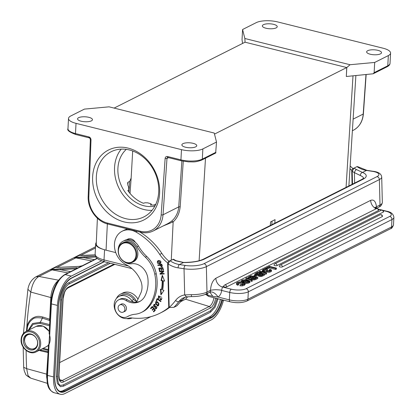 <?xml version="1.0" encoding="UTF-8"?>
<svg xmlns="http://www.w3.org/2000/svg" width="415" height="415" viewBox="0 0 415 415"><rect width="100%" height="100%" fill="white"/><g stroke="black" fill="none" stroke-linecap="round" stroke-linejoin="round"><path stroke-width="0.62" d="M102.894 249.244A18.436 6.121 -176.9 0 1 95.683 243.921A18.436 6.121 -176.9 0 1 96.311 242.469M155.423 205.036L150.36 205.01L151.288 204.247L150.853 203.708L147.61 202.836L145.017 202.774L143.403 203.277C137.209 200.772 132.012 196.518 127.804 190.511L128.795 190.013L128.629 186.968L127.939 185.381L127.613 182.916L128.012 182.242L129.708 181.386L131.145 178.071L132.686 150.982M242.583 29.512L256.231 22.643A15.588 5.177 -176.9 0 1 277.604 21.912L383.061 48.202A15.588 5.177 -176.9 0 1 390.577 53.099A15.588 5.177 -176.9 0 1 388.336 55.579L374.688 62.447L350.021 64.724L244.85 38.502L242.583 29.512L242.028 39.721L242.578 43.445M265.937 28.22A7.454 2.474 3.1 0 0 273.386 28.63A7.454 2.474 3.1 0 0 277.23 26.69A7.454 2.474 3.1 0 0 273.635 24.345A7.454 2.474 3.1 0 0 266.186 23.94A7.454 2.474 3.1 0 0 262.342 25.88A7.454 2.474 3.1 0 0 265.937 28.22M370.232 54.225A7.454 2.474 3.1 0 0 377.681 54.63A7.454 2.474 3.1 0 0 381.525 52.689A7.454 2.474 3.1 0 0 377.93 50.35A7.454 2.474 3.1 0 0 370.481 49.94A7.454 2.474 3.1 0 0 366.637 51.88A7.454 2.474 3.1 0 0 370.232 54.225M350.021 64.724L346.8 67.562L245.058 42.195L244.85 38.502M245.058 42.195L114.115 108.092M274.818 223.229L275.041 219.654L270.559 221.911L270.336 225.48M272.017 221.174L271.825 224.733M97.395 218.254L96.249 243.818A20.335 6.754 3.1 0 0 106.058 250.183L115.764 252.6M214.503 134.092L346.743 67.546L346.318 76.5L373.178 73.787L374.138 72.656L387.786 65.788L388.336 55.579M181.884 160.958L178.73 206.893L180.183 206.769L183.269 161.243M180.183 206.769C179.467 213.284 177.127 218.316 173.154 221.864L163.095 225.993M216.511 142.044L202.862 148.912A15.588 5.177 -176.9 0 1 181.485 149.644L76.033 123.354A15.588 5.177 -176.9 0 1 68.517 118.457A15.588 5.177 -176.9 0 1 70.752 115.977L84.401 109.109L109.067 106.831L214.239 133.054L216.511 142.044L215.691 152.762M181.563 160.781A1.354 0.643 -76 0 1 181.303 160.818A1.354 0.643 -76 0 1 180.935 159.858A15.588 5.177 3.1 0 0 202.307 159.127A1.354 1.105 63.3 0 1 201.757 160.05L215.8 152.985M128.131 148.114A39.176 31.971 63.3 0 1 154.136 210.69A39.176 31.971 63.3 0 1 96.13 196.233A39.176 31.971 63.3 0 1 128.131 148.114M81.158 121.206A7.454 2.474 3.1 0 0 88.613 121.611A7.454 2.474 3.1 0 0 92.457 119.67A7.454 2.474 3.1 0 0 88.857 117.331A7.454 2.474 3.1 0 0 81.407 116.926A7.454 2.474 3.1 0 0 77.564 118.866A7.454 2.474 3.1 0 0 81.158 121.206M185.458 147.206A7.454 2.474 3.1 0 0 192.908 147.616A7.454 2.474 3.1 0 0 196.751 145.675A7.454 2.474 3.1 0 0 193.157 143.336A7.454 2.474 3.1 0 0 185.707 142.926A7.454 2.474 3.1 0 0 181.863 144.866A7.454 2.474 3.1 0 0 185.458 147.206M201.757 160.05C194.692 162.602 193.349 161.741 188.654 161.881L181.303 160.818L167.961 157.493A1.354 0.643 104 0 1 167.587 156.528A2.713 2.21 -116.7 0 0 165.134 158.457L161.17 214.835A1.354 0.462 4 0 0 163.028 214.794L178.73 206.893C178.523 209.637 177.765 212.33 176.463 214.975C174.336 218.736 173.963 218.861 171.66 221.138L168.324 223.363M346.8 67.562L346.318 76.5M374.688 62.447L374.138 72.656M129.392 149.965A36.463 29.756 -116.7 0 0 111.137 151.734A36.463 29.756 -116.7 0 0 100.949 197.685A36.463 29.756 -116.7 0 0 143.922 216.879A36.463 29.756 -116.7 0 0 157.814 181.371A36.463 29.756 -116.7 0 0 129.392 149.965M152.03 210.332A36.463 29.756 63.3 0 1 114.556 167.38A36.463 29.756 63.3 0 1 121.227 149.125M126.31 149.364A32.536 26.55 -116.7 0 0 126.207 149.462A32.536 26.55 -116.7 0 0 117.917 168.215A32.536 26.55 -116.7 0 0 154.868 206.11M26.14 350.447A334.63 264.407 -113.9 0 0 26.643 368.665L28.059 375.632L30.715 378.122M28.163 330.397L32.515 323.508L40.312 322.273L42.937 317.044C38.87 316.106 36.883 315.836 32.754 318.04C29.745 319.975 27.769 322.948 26.83 326.953L26.467 331.253M39.129 350.374L41.189 350.991L40.919 350.115M40.068 349.902L40.914 350.115L40.494 349.684M49.821 320.577L42.563 318.149C37.023 317.335 33.688 317.729 32.546 319.337C29.839 321.298 28.121 324.001 27.39 327.451L27.017 330.973M58.525 280.192L38.948 276.452C34.907 278.823 32.188 284.026 30.793 292.061A334.63 264.407 -113.9 0 0 26.835 326.958L27.39 327.451M101.55 260.859L71.271 276.094A24.402 11.542 104 0 0 57.426 305.419L53.556 376.913A24.402 11.542 104 0 0 60.253 394.25A24.402 11.542 104 0 0 64.906 393.555L211.188 319.944A24.402 11.542 104 0 0 223.524 300.18M48.088 352.548L46.667 374.154L26.643 368.665L23.671 367.291M40.914 350.115L48.135 351.713M49.603 324.592L40.317 322.273L40.001 323.394L33.159 324.312L29.024 329.961M48.685 344.958L49.235 343.926A13.015 10.619 63.3 0 0 49.696 335.398L49.12 333.51L50.749 303.49A1.354 0.451 3.1 0 0 51.403 303.915L49.696 335.398L49.328 333.089M59.776 391.283A21.689 10.261 104 0 0 63.194 390.541L209.471 316.925A21.689 10.261 104 0 0 220.432 299.376M60.476 386.676L57.28 383.33L56.461 376.54L60.611 299.936C60.689 293.348 65.02 284.166 68.688 282.833L108.523 262.783M60.787 385.359L63.153 384.97L210.135 311.006L214.244 306.592L217.04 298.821M59.656 362.57L150.899 316.655M180.883 301.565L185.578 299.205L187.632 296.746M56.373 267.452L79.213 266.383L82.564 265.688A1.354 1.105 -116.7 0 0 82.201 265.782L76.282 268.764M57.426 305.419L51.403 303.915A24.402 11.542 -76 0 1 65.243 274.595A1.354 1.105 -116.7 0 0 64.564 274.657L77.304 268.251A1.354 1.105 63.3 0 1 77.667 268.152L76.557 267.722L76.287 268.718L60.377 269.683L52.295 269.646A1.354 0.664 100.8 0 1 52.036 269.869L68.024 272.92M42.937 317.044L49.893 319.296M70.581 271.633L60.377 269.683A0.814 0.446 -93.5 0 1 60.647 268.687L52.295 269.506M95.932 256.994L84.178 257.705L76.09 257.674A1.354 0.664 100.8 0 1 75.836 257.891L91.819 260.947M94.381 259.655L84.178 257.705A0.814 0.446 -93.5 0 1 84.447 256.714L76.09 257.533M80.168 255.479L87.109 255.375A0.814 0.446 -93.5 0 1 87.207 255.344A0.814 0.446 -93.5 0 1 87.306 255.36M76.64 268.645L77.112 267.717M95.549 246.375L95.16 247.008M124.63 307.531A4 3.263 -116.7 0 0 119.707 304.942A4 3.263 -116.7 0 0 118.379 309.497A4 3.263 -116.7 0 0 123.302 312.085A4 3.263 -116.7 0 0 124.63 307.531M349.964 168.812A29.823 24.335 -116.7 0 0 351.759 170.264M353.092 168.615A29.823 24.335 63.3 0 1 350.146 165.953M164.164 273.765L160.527 273.957L160.439 273.464L163.303 271.405L160.091 271.576L160.04 271.306M159.671 271.789L162.882 271.618L160.019 273.677L160.107 274.165L164.195 273.952L164.112 273.495L160.901 273.661L163.764 271.602L163.676 271.114L159.588 271.327L159.671 271.789L160.091 271.576M160.107 274.165L160.527 273.957M160.019 273.677L160.439 273.464M162.882 271.618L163.303 271.405M155.023 304.268L153.809 304.522L154.712 307.37L155.76 306.732L156.154 308.252L155.298 308.018L155.065 308.407L156.413 308.75L155.418 306.203L154.484 306.778L155.604 306.12M154.837 306.597L154.473 306.789L153.509 305.814M155.319 304.947L154.437 304.921M155.091 307.167L153.69 306.483M153.498 306.057L154.022 304.444M156.356 308.096L157.093 307.173M156.751 306.54L155.947 306.659M156.616 308.615L155.501 308.169M153.519 305.819L154.017 305.134L155.106 305.305L155.329 304.926L154.608 304.475M155.132 307.157L154.868 307.292M155.485 308.195L155.065 308.407M155.438 306.234L155.018 306.441M158.597 303.925L158.151 305.284L155.542 303.552L155.967 302.146L157.633 302.634L158.608 303.92L159.028 303.713M158.343 305.15L159.059 303.884M158.473 302.815L158.048 302.431M157.633 302.634L158.053 302.421L156.196 302.073M158.603 305.658L157.669 305.596L155.999 304.325M155.485 303.339L155.941 301.57M156.891 301.638L155.724 301.658L157.249 305.808L158.406 305.782L157.887 302.224L156.891 301.638M159.759 261.092L158.115 261.289L159.759 261.092L159.723 263.38L158.136 263.572C156.953 262.768 157.057 261.958 158.442 261.154M159.723 263.38L160.932 261.813M160.626 261.206L160.174 260.89M158.4 261.17L158.821 260.957M157.327 262.591L158.136 260.724M160.143 263.722L157.7 263.307M158.644 260.48L157.358 261.217L159.941 263.836L160.512 263.437C161.435 261.429 160.672 260.511 158.224 260.693L157.923 260.817M152.554 309.626L153.835 308.221L152.134 309.839L152.554 309.626L152.813 309.927M154.064 311.561L153.804 311.26L155.174 309.756M151.226 308.418L150.967 308.122L152.388 306.555M152.134 309.839L152.502 310.264L153.789 308.853L154.754 309.964L153.384 311.468L153.752 311.898L155.433 310.057L152.279 306.431L150.546 308.329L150.915 308.76L152.762 306.986M152.341 307.193L153.415 308.428M150.546 308.329L150.967 308.122M153.384 311.468L153.804 311.26M154.754 309.964L155.169 309.756M153.789 308.853L154.204 308.641M161.554 299.697L160.688 299.391M158.919 298.551L158.603 298.178M158.328 297.674L158.696 295.848M161.295 299.179L161.954 298.115M161.513 297.202L159.158 296.227L158.738 296.44L161.108 299.324L160.294 299.308L160.242 299.832L160.662 299.62M160.242 299.832L161.357 299.822L158.473 295.931L158.634 298.893L158.94 298.525L158.333 297.705L158.753 297.493M158.338 297.705L158.738 296.44M162.581 280.514L162.161 280.722A45.681 37.277 63.3 0 1 161.544 289.535L161.964 289.322A45.681 37.277 -116.7 0 0 162.581 280.514L161.461 280.338L162.54 275.861M164.516 280.81L163.323 280.903A47.04 38.382 -116.7 0 1 162.685 289.976L163.972 290.474L160.937 294.852L160.439 289.11L161.544 289.535M161.326 294.287L160.89 289.286M161.461 280.338L161.041 280.55L162.312 275.285L164.631 281.105L163.323 280.903M162.161 280.722L161.041 280.55M161.186 268.183L159.401 268.593L161.186 268.183L161.684 270.165L161.269 270.378L161.736 270.31L161.238 268.329L161.658 268.116L162.882 267.94L163.432 270.051M159.92 270.647L159.267 268.126M161.238 268.329L162.462 268.152L162.996 270.264L163.474 270.196L162.82 267.608L158.81 268.189L159.485 270.86L159.905 270.647M159.485 270.86L159.957 270.793L159.401 268.593M162.996 270.264L163.417 270.051M162.462 268.152L162.882 267.94M160.766 268.396L161.269 270.378M160.947 301.269L157.876 299.023L157.456 299.231L160.761 301.653L160.968 301.228L157.223 298.478L156.242 300.507L157.456 298.65M156.242 300.507L156.683 300.834L157.456 299.231M161.492 266.544L162.239 265.839L161.492 266.544L160.024 265.04L161.43 264.703L161.84 266.046M162.26 265.839L161.85 264.49L160.024 265.04M161.425 264.703L161.845 264.495M161.964 266.861L159.988 264.936L158.395 265.315L158.281 264.952M157.975 265.527L159.568 265.149L161.772 266.98L162.296 266.005L161.736 264.127L157.825 265.055L157.975 265.527L158.395 265.315M159.568 265.149L159.988 264.936M128.074 239.579A6.78 5.53 63.3 0 1 128.754 238.833M135.389 242.36A6.78 5.53 -116.7 0 0 127.633 239.222A6.78 5.53 -116.7 0 0 126.881 239.699M127.784 228.997A18.976 15.485 -116.7 0 0 124.256 230.164L122.155 231.222A18.976 15.485 63.3 0 1 135.85 231.975A62.359 50.884 63.3 0 1 159.744 254.421A29.823 24.335 -116.7 0 0 167.686 262.897M135.083 302.203A4.067 3.32 -116.7 0 0 136.063 301.923A4.067 3.32 -116.7 0 0 137.386 300.517L140.804 293.057A14.909 12.17 -116.7 0 0 142.018 286.838A14.909 12.17 -116.7 0 0 140.503 280.234A27.738 22.633 -116.7 0 0 126.17 264.718A18.976 15.485 63.3 0 1 114.582 247.672A18.976 15.485 63.3 0 1 122.155 231.222M169.019 261.248A29.823 24.335 63.3 0 1 161.84 253.368A62.359 50.884 -116.7 0 0 139.819 231.995M168.983 307.271A70.488 57.524 63.3 0 1 159.925 313.221L162.026 312.163A70.488 57.524 -116.7 0 0 169.403 307.551M136.992 301.16A4.067 3.32 63.3 0 1 133.827 299.464A11.931 9.737 -116.7 0 0 126.191 294.598A11.931 9.737 -116.7 0 0 121.113 295.356L119.012 296.414A11.931 9.737 63.3 0 1 131.726 300.522A4.067 3.32 -116.7 0 0 134.154 302.151M159.925 313.221A70.488 57.524 63.3 0 1 131.742 317.947A13.555 11.06 -116.7 0 0 128.328 318.274A11.931 9.737 63.3 0 1 114.161 305.518A11.931 9.737 63.3 0 1 119.012 296.414M123.556 261.3A12.201 9.955 -116.7 0 0 131.602 263.753A14.909 12.17 63.3 0 1 147.937 278.859A32.967 26.902 63.3 0 1 144.939 296.066A17.622 14.38 63.3 0 1 139.456 301.638A17.622 14.38 63.3 0 1 125.932 300.465A9.488 7.745 -116.7 0 0 118.654 299.832A9.488 7.745 -116.7 0 0 116.003 311.79A9.488 7.745 -116.7 0 0 127.182 316.785A9.488 7.745 -116.7 0 0 127.493 316.619L128.894 315.914A27.11 22.125 63.3 0 1 129.081 315.81M127.493 316.619A27.11 22.125 -116.7 0 1 128.375 316.147A27.11 22.125 -116.7 0 1 134.932 314.269A27.11 22.125 -116.7 0 0 141.494 312.396A27.11 22.125 -116.7 0 0 146.604 308.573A41.915 34.201 63.3 0 0 154.8 274.268A27.11 22.125 -116.7 0 0 145.354 257.175A40.665 33.184 63.3 0 1 137.038 246.707A12.201 9.955 -116.7 0 0 123.141 241.167A12.201 9.955 -116.7 0 0 118.187 250.629M123.141 241.167L124.542 240.461A12.201 9.955 63.3 0 1 138.439 246.002A40.665 33.184 63.3 0 0 146.749 256.47L145.354 257.175M141.494 312.396L142.895 311.691A27.11 22.125 -116.7 0 0 148.005 307.873A41.915 34.201 -116.7 0 0 156.201 273.563A27.11 22.125 -116.7 0 0 146.749 256.47M128.894 315.914A9.488 7.745 63.3 0 1 128.583 316.08L127.182 316.785M118.654 299.832L120.054 299.127A9.488 7.745 63.3 0 1 127.332 299.76A17.622 14.38 -116.7 0 0 140.146 301.264M120.635 304.475A4.067 3.32 63.3 0 1 121.144 304.143A4.067 3.32 63.3 0 1 124.64 304.677A4.067 3.32 63.3 0 1 126.456 308.329A4.067 3.32 63.3 0 1 124.801 311.406A4.067 3.32 63.3 0 1 124.23 311.618M136.317 301.108A13.285 10.842 -116.7 0 0 120.641 294.074L122.741 293.021A13.285 10.842 63.3 0 1 137.977 299.231M120.641 294.074A13.285 10.842 -116.7 0 0 116.392 298.515M126.487 318.575A13.285 10.842 -116.7 0 0 132.183 317.999M352.065 184.353L351.728 170.793L352.392 169.014L353.979 168.117M352.392 169.014L356.962 166.617L357.595 166.638M168.729 306.955L169.201 307.52L168.729 306.955L167.655 263.426L168.117 263.956L169.948 260.729L173.517 259.266M169.201 307.52L173.901 307.318A74.015 60.398 -116.7 0 0 178.86 301.622A2.713 1.453 37 0 1 175.592 300.455A71.302 58.188 -116.7 0 1 169.19 307.484L168.111 263.956M357.694 166.664L366.964 170.358L372.857 171.255C378.387 171.872 381.338 173.807 381.712 177.055A16.268 4.71 178.6 0 1 379.377 179.576L206.359 266.643A16.268 4.71 178.6 0 1 184.032 268.754L178.139 267.857A2.713 1.354 -81.4 0 1 179.472 264.557L183.451 262.555A2.713 0.301 90.5 0 1 183.539 262.441L175.903 260.651A2.713 1.032 117.7 0 0 175.327 260.708L183.451 262.555A21.689 6.282 -1.4 0 0 204.382 259.079L363.12 179.197A21.689 6.282 -1.4 0 0 362.513 172.443L356.464 169.553A25.756 21.02 63.3 0 1 354.021 168.096L352.195 171.322L351.733 170.793M363.571 178.279A18.976 5.499 -1.4 0 0 360.334 175.529L354.379 172.604A2.713 1.032 -62.3 0 1 356.464 169.553M173.901 307.318L176.842 305.839A74.015 60.398 -116.7 0 0 177.345 305.331L182.123 299.983L185.194 297.182M175.592 300.455A20.875 17.036 63.3 0 1 184.68 294.915L186.511 296.881L183.217 297.954A18.167 14.821 63.3 0 0 178.86 301.622L182.335 299.843L185.235 297.171M176.842 305.839L182.346 299.827M167.655 263.426L168.319 261.647L169.906 260.75M168.319 261.647L169.948 260.729A25.756 21.02 63.3 0 0 179.472 264.557L185.37 265.455A13.555 3.927 178.6 0 0 203.973 263.696L376.991 176.629A13.555 3.927 178.6 0 0 372.385 171.343L366.492 170.446A2.713 1.354 98.6 0 1 366.964 170.358M352.506 184.13L352.19 171.322A28.469 23.23 63.3 0 0 354.379 172.604L354.638 183.056M205.809 294.173L206.732 294.79L206.38 293.887M206.732 294.79L206.525 293.81M185.37 265.455A2.713 1.354 -81.4 0 0 184.032 268.754L184.68 294.915L191.216 294.671L191.59 296.481M209.886 292.212L209.591 292.253A2.713 2.21 -116.7 0 0 210.488 290.303L210.524 290.246C211.427 290.51 208.698 290.173 215.67 289.706C222.891 290.033 220.853 290.308 221.615 290.474L222.409 286.978L223.669 286.345M212.713 296.31L218.062 297.041A8.134 4.674 55.8 0 0 209.591 292.253M205.57 294.287L208.683 296.445A2.713 1.281 104 0 1 207.957 295.226L212.765 296.326L209.959 292.269M223.716 286.319A1.629 0.54 3.1 0 0 223.659 286.449A1.629 0.54 3.1 0 0 224.831 287.035A1.629 0.54 3.1 0 0 226.673 286.884L378.413 210.524A1.629 0.54 3.1 0 0 378.646 210.265A1.629 1.629 0 0 0 376.291 208.724A1.629 1.328 -116.7 0 1 377.105 208.646A1.629 1.328 63.3 0 1 378.413 210.524M383.33 212.06A1.629 0.54 3.1 0 0 383.564 211.806A1.629 1.629 0 0 0 381.209 210.26A1.629 1.328 -116.7 0 1 382.023 210.182A1.629 1.328 63.3 0 1 383.33 212.06L277.023 265.559A1.629 0.54 3.1 0 1 275.181 265.709A1.629 0.54 3.1 0 1 274.009 265.123A1.629 1.629 0 0 1 274.901 263.758L381.209 210.26M382.22 216.635A1.629 0.54 3.1 0 0 382.454 216.376A1.629 1.629 0 0 0 380.099 214.835A1.629 1.328 -116.7 0 1 380.908 214.752A1.629 1.328 63.3 0 1 382.22 216.635L282.356 266.887A1.629 0.54 3.1 0 1 280.514 267.037A1.629 0.54 3.1 0 1 279.342 266.451A1.629 1.629 0 0 1 280.234 265.086L380.099 214.835M237.65 283.258L238.122 282.693L239.995 282.304L242.407 282.594L243.984 283.305L243.553 284.078L240.005 284.773L239.953 285.795L242.282 285.894L244.373 285.323L244.43 284.301L245.12 283.206L243.04 282.216L239.844 281.878L237.214 282.485L236.529 283.072L236.716 283.652L237.847 284.233L238.558 283.87L237.639 283.206M240.005 284.773L242.339 284.872L244.435 284.306M244.368 285.323L245.099 283.819M245.218 283.502L245.12 283.206M237.847 284.233L237.79 285.255L236.659 284.674L236.529 283.072M237.79 285.255L238.506 284.892L238.558 283.87M238.07 283.715L238.122 282.698M238.07 283.72L239.937 283.326L239.995 282.304M239.937 283.32L242.344 283.616L242.401 282.594M242.344 283.616L243.937 284.327M243.984 283.305L244.067 283.616M241.151 281.941L241.208 280.919L242.287 281.562L243.517 281.707L247.89 280.696L248.979 281.121L248.507 281.588L245.192 282.205L246.821 282.392L249.379 281.816L250.115 281.007L247.822 280.239L242.905 281.178L242.365 280.794L242.925 280.275L246.603 279.632L242.023 280.063L241.219 280.919M242.261 282.044L242.287 281.562M243.46 282.729L243.517 281.707M244.098 282.682L244.15 281.661M244.336 282.641L245.177 282.433M246.671 281.946L247.573 281.728L247.631 280.706M247.579 281.733L247.89 280.696M247.838 281.718L248.393 281.79L248.445 280.768M246.821 282.397L246.764 283.419L245.141 283.227L245.192 282.205M246.764 283.414L249.322 282.838L249.379 281.816M249.316 282.838L250.074 282.029L250.126 281.007M250.126 281.147L250.074 282.029M244.238 279.881L244.186 280.903L242.879 281.297L242.931 280.275M245.83 281.017L245.888 279.995M244.186 280.903L245.078 280.898M246.562 280.431L246.603 279.632M248.445 280.27L245.851 279.129L245.908 278.107L251.573 280.602L252.185 280.291L246.515 277.801L245.908 278.107M252.185 280.291L252.128 281.313L251.516 281.624L251.573 280.602M254.94 278.237L252.984 278.449L252.502 277.998L254.198 277.09L256.221 277.594L254.94 278.237M252.854 278.761L252.911 277.739M253.337 278.517L254.141 278.112L254.198 277.09M254.141 278.112L254.841 278.283M251.926 277.568L250.556 277.905L249.14 277.453L251.039 276.302L253.311 276.867L251.926 277.568L250.987 277.324L251.039 276.302M249.856 277.9L249.913 276.878M249.929 277.858L250.987 277.324M252.336 279.86L254.582 279.912L255.811 279.456L255.863 278.434L257.819 277.453L250.868 275.721L248.699 276.815L247.952 277.609L248.984 278.164L251.583 278.325M247.874 278.631L247.926 277.609M248.927 279.186L248.984 278.164M250.022 279.342L251.521 279.176M251.635 278.138L252.393 278.839L252.33 279.86L251.521 279.321L251.568 278.299M252.393 278.839L254.634 278.89L255.873 278.434M254.582 279.912L254.634 278.89M255.816 279.456L257.767 278.475L257.819 277.453M253.705 276.426L253.736 275.845L254.66 276.074L256.32 275.244L255.391 275.01L253.736 275.845M254.628 276.66L254.66 276.074M255.194 276.8L256.263 276.265L256.32 275.244M261.787 274.792L259.832 275.005L259.344 274.554L261.045 273.646L263.063 274.149L261.787 274.792M259.702 275.316L259.754 274.294M260.184 275.072L260.988 274.668L261.045 273.646M260.988 274.668L261.689 274.839M258.773 274.123L257.404 274.46L255.982 274.009L257.886 272.857L260.158 273.423L258.773 274.123M256.703 274.455L256.761 273.433M256.776 274.408L257.829 273.879L257.886 272.857M257.829 273.879L258.784 274.118M259.183 276.416L261.424 276.468L262.654 276.011L262.711 274.989L264.666 274.009L257.715 272.276L255.547 273.366L254.8 274.165L255.827 274.72L258.426 274.88M254.722 275.072L254.774 274.165M255.806 275.114L255.827 274.72M256.283 275.845L258.369 275.731M258.483 274.694L259.235 275.394L259.178 276.416L258.363 275.876L258.415 274.855M259.235 275.394L261.481 275.446L262.716 274.989M261.424 276.468L261.481 275.446M262.664 276.011L264.609 275.031L264.666 274.009M263.567 272.141L263.774 271.042L265.252 272.562L262.244 271.815L263.774 271.042M263.65 270.533L261.486 271.623L259.832 271.213L259.235 271.514L260.89 271.924L260.163 272.292L260.916 272.479L261.647 272.115L265.948 273.184L266.549 272.883L264.505 270.751L263.65 270.533M260.138 272.774L259.178 272.536L259.235 271.514M260.127 272.878L260.163 272.292M260.885 273.065L260.916 272.479M261.445 273.205L261.647 272.115M261.59 273.132L265.896 274.206L265.948 273.184M265.896 274.206L266.492 273.905L266.549 272.883M264.163 270.663L265.89 269.797L266.331 270.139L266.243 271.649L267.239 272.121L269.159 272.271L270.855 271.82L270.912 270.798L271.493 270.041L270.066 269.356L269.397 269.693L269.345 270.715L269.418 269.698L270.362 270.134L270.056 270.596L267.94 270.762L267.333 270.461L267.457 269.345M270.362 270.134L270.056 270.596M267.333 270.461L267.255 268.832L265.813 268.199L262.462 269.885L263.312 270.098L265.948 268.775L266.389 269.117L266.306 270.627L267.291 271.099L269.216 271.249L270.917 270.798M267.395 270.523L267.462 269.418M262.742 270.99L262.404 270.907L262.462 269.885M263.276 270.725L263.312 270.098M265.89 269.797L265.948 268.775M266.363 269.589L266.389 269.117M266.243 271.649L266.274 269.838M267.239 272.121L267.291 271.099M269.159 272.271L269.216 271.249M270.855 271.82L271.446 271.062M269.46 266.368L266.233 267.991L267.12 268.209L269.631 266.949L275.695 268.458L276.411 268.1L269.46 266.368M266.212 268.318L266.233 267.991M267.094 268.702L267.12 268.209M267.41 269.06L269.574 267.971L269.631 266.949M269.574 267.971L275.643 269.48L275.695 268.458M275.643 269.48L276.359 269.122L276.411 268.1M210.524 290.246C210.903 284.441 212.682 280.447 215.857 278.257L370.678 200.352C373.816 199.257 375.741 201.384 376.467 206.737L380.005 205A2.713 2.21 63.3 0 1 378.905 207.064C380.674 206.535 381.821 205.005 382.339 202.479A16.268 4.71 -1.4 0 1 380.005 205L379.377 179.576A2.713 2.21 -116.7 0 0 376.991 176.629M206.893 294.878L207.951 295.236L207.344 293.4M376.467 206.737L375.539 207.775M136.001 254.981A10.302 8.409 -116.7 0 0 123.245 243.283A10.302 8.409 -116.7 0 0 122.332 260.091A10.302 8.409 -116.7 0 0 136.001 254.981M136.743 254.955A10.847 8.85 63.3 0 1 132.349 262.332A10.847 8.85 63.3 0 1 122.705 260.641A10.847 8.85 63.3 0 1 118.202 250.333A10.847 8.85 63.3 0 1 122.596 242.957A10.847 8.85 63.3 0 1 132.24 244.648A10.847 8.85 63.3 0 1 136.743 254.955M132.349 262.332L133.464 261.766A10.847 8.85 -116.7 0 0 136.494 248.103A10.847 8.85 -116.7 0 0 123.717 242.396L122.596 242.957M23.354 340.16A8.404 6.858 -116.7 0 0 26.845 348.149A8.404 6.858 -116.7 0 0 34.315 349.456A8.404 6.858 -116.7 0 0 37.724 343.739A8.404 6.858 63.3 0 0 34.232 335.751A8.404 6.858 63.3 0 0 26.757 334.443A8.404 6.858 63.3 0 0 23.354 340.16M95.683 243.921L95.128 254.136A18.436 6.121 3.1 0 0 104.02 259.92L128.453 266.01M104.57 249.778L104.02 259.92A2.713 1.281 104 0 0 104.767 261.844L131.975 268.63M28.77 333.862A8.134 6.635 -116.7 0 0 27.722 334.262C25.683 335.367 24.558 337.239 24.345 339.88C25.367 347.127 28.931 350.099 35.031 348.792A8.134 6.635 -116.7 0 0 35.98 348.185M24.61 340.051A7.589 6.194 -116.7 0 0 30.71 348.818A7.589 6.194 -116.7 0 0 37.589 343.288A7.589 6.194 -116.7 0 0 31.483 334.516A7.589 6.194 -116.7 0 0 24.61 340.051M28.428 333.909L27.722 334.262A8.134 6.635 -116.7 0 0 24.423 339.792M205.503 158.167L199.122 260.724M346.069 187.373L353.004 75.883M168.542 157.638L166.991 158.421A1.354 0.462 -176 0 1 165.134 158.457M167.961 157.493L167.541 157.518A1.354 1.105 -116.7 0 0 166.991 158.421L163.028 214.794A24.402 19.91 63.3 0 1 153.161 230.989L168.355 223.343M171.265 260.065L173.154 221.864L171.66 221.138M107.355 223.898L106.058 250.183M202.862 148.912L202.307 159.127L215.956 152.258M167.587 156.528L180.935 159.858L181.485 149.644M161.17 214.835A23.043 18.805 63.3 0 1 140.317 231.248L107.381 223.042A23.043 18.805 63.3 0 1 88.836 196.803L91.004 139.98A2.713 2.21 -116.7 0 0 88.826 136.893L75.478 133.568A1.354 0.643 104 0 0 75.852 134.527C69.523 132.193 66.893 130.243 67.961 128.671A15.588 5.177 3.1 0 0 75.478 133.568L76.033 123.354M75.852 134.527L89.199 137.858A1.354 0.643 -76 0 1 88.826 136.893M91.004 139.98A1.354 0.441 -177.8 0 1 90.351 139.575C89.868 138.2 89.484 137.624 89.199 137.858M107.381 223.042A1.354 0.643 104 0 0 107.755 224.001C96.685 221.527 87.461 208.465 88.182 196.399A1.354 0.441 2.2 0 0 88.836 196.803M140.95 232.177A1.354 0.643 -76 0 1 140.69 232.213A1.354 0.643 -76 0 1 140.317 231.248M387.237 66.711A1.354 1.105 -116.7 0 0 387.786 65.788A15.588 5.177 3.1 0 0 390.022 63.313C390.027 64.533 389.099 65.669 387.237 66.711L373.256 73.746M353.118 119.136L363.203 114.063L365.968 74.684M352.382 130.735L353.336 130.258A24.402 19.91 -116.7 0 0 363.203 114.063A1.354 0.462 4 0 0 363.395 113.845L366.149 74.669M153.939 205.14L155.827 204.19M127.799 184.919L128.012 182.242M128.956 192.098L129.132 189.619M129.19 188.763L129.708 181.386M58.079 280.82A14.375 6.801 104 0 0 50.817 297.55L30.793 292.061L27.904 289.296M47.575 351.614L47.839 352.491L41.189 350.991M51.434 297.742A5.421 1.8 -176.9 0 0 50.817 297.55L49.644 319.213L49.271 320.318M56.736 267.447A1.354 0.664 100.8 0 0 56.938 267.4A6.78 5.53 -116.7 0 0 55.652 267.317L50.755 269.781A6.78 5.53 63.3 0 1 52.036 269.869L38.948 276.452L35.861 276.852C31.54 279.549 28.889 283.694 27.898 289.276M57.426 267.493L56.938 267.4L75.836 257.891A6.78 5.53 63.3 0 0 74.55 257.808L79.452 255.339A6.78 5.53 -116.7 0 1 80.733 255.427L95.46 248.014M81.221 255.521L80.733 255.427A1.354 0.664 100.8 0 1 80.531 255.474M46.916 374.226A5.421 1.8 3.1 0 0 46.667 374.154A14.375 6.801 104 0 0 46.833 378.371M42.128 348.865L48.207 350.379M40.001 323.394L49.541 325.775M48.249 349.58L43.202 348.325M71.271 276.094L65.243 274.595L97.255 258.483M222.461 300.185A22.234 10.515 -76 0 1 211.297 317.9L65.02 391.511A22.234 10.515 -76 0 1 54.676 376.353L58.546 304.854A22.234 10.515 -76 0 1 71.157 278.138L103.958 261.637M60.253 394.25L54.225 392.746A24.402 11.542 -76 0 1 47.528 375.414L49.089 343.501M53.556 376.913L47.528 375.414A1.354 0.451 -176.9 0 1 46.874 374.989L48.498 344.974L49.017 343.573L49.53 335.325M70.669 278.532A0.545 0.441 -116.7 0 0 71.157 278.138M221.812 299.775A21.689 10.261 -76 0 1 210.862 317.273A0.545 0.441 63.3 0 1 211.297 317.9M209.471 316.925L210.862 317.273L64.584 390.889A21.689 10.261 -76 0 1 60.445 391.506C56.497 390.245 54.598 385.162 54.754 376.265L58.624 304.766C60.03 291.828 64.133 283.077 70.939 278.507L104.29 261.725M65.02 391.511A0.545 0.441 -116.7 0 0 64.584 390.889L63.194 390.541M210.135 311.006A0.68 0.555 63.3 0 1 210.405 312.251L215.063 307.245L218.041 298.899M60.367 386.65L63.422 386.215A0.68 0.555 -116.7 0 0 63.153 384.97M57.405 376.281L56.461 376.54M60.611 299.936L61.638 299.796L57.488 376.4C57.758 382.319 58.826 385.296 60.694 385.338M61.638 299.796C62.489 292.041 64.927 286.801 68.957 284.078A0.68 0.555 -116.7 0 0 68.688 282.833M215.629 298.178A9.742 4.607 -76 0 1 210.296 308.049L63.313 382.013A9.742 4.607 -76 0 1 58.78 375.373L62.93 298.769A9.742 4.607 -76 0 1 68.454 287.066L113.995 264.148M62.93 298.769A1.354 0.451 3.1 0 0 63.127 298.551L64.496 292.57C65.539 290.791 64.916 290.412 67.904 287.984A1.354 1.105 -116.7 0 0 68.454 287.066M213.896 297.747A8.383 3.968 -76 0 1 209.264 306.498A1.354 1.105 63.3 0 1 210.296 308.049M185.578 299.205L209.264 306.498L62.286 380.467A8.383 3.968 -76 0 1 60.574 380.674C59.729 380.887 59.195 379.045 58.977 375.155A1.354 0.451 -176.9 0 1 58.785 375.373M63.313 382.013A1.354 1.105 -116.7 0 0 62.286 380.467L59.625 379.647M205.778 294.557L205.238 294.437M76.557 267.722L60.647 268.687M95.445 256.045L84.447 256.714M87.109 255.375L95.154 254.888M157.669 305.596L157.249 305.808M157.358 261.217L157.778 261.004M137.137 231.326L135.85 231.975M161.84 253.368L159.744 254.421M133.827 299.464L131.726 300.522M137.038 246.707L138.439 246.002M154.8 274.268L156.201 273.563M146.604 308.573L148.005 307.873M125.932 300.465L127.332 299.76M372.857 171.255A2.713 1.354 98.6 0 0 372.385 171.343M356.962 166.617A25.756 21.02 -116.7 0 0 366.492 170.446L362.513 172.443A2.713 2.158 -67.9 0 0 360.334 175.529M191.216 294.671A16.268 4.71 -1.4 0 0 206.986 292.067L206.359 266.643A2.713 2.21 -116.7 0 0 203.973 263.696M178.139 267.857A28.469 23.23 63.3 0 1 168.117 263.956M172.884 259.251A25.756 21.02 -116.7 0 0 175.327 260.708M183.539 262.441C192.259 262.368 198.821 261.305 203.226 259.251L361.968 179.368A2.713 2.21 63.3 0 1 363.12 179.197M203.226 259.251A2.713 2.21 63.3 0 1 204.382 259.079M210.488 290.303L206.986 292.067A2.713 2.21 63.3 0 1 205.887 294.136L209.414 292.357M223.659 286.449A1.629 1.629 0 0 1 224.551 285.084A1.629 1.328 -116.7 0 1 225.366 285.006A1.629 1.328 63.3 0 1 226.673 286.884M221.615 290.474A10.847 8.85 -116.7 0 1 218.062 297.041L229.334 299.853L229.739 292.451L221.677 290.438M378.433 209.373L381.525 210.14M383.04 210.519L386.095 211.282A10.847 3.6 -176.9 0 1 389.768 216.407L246.147 288.684A10.847 3.6 -176.9 0 1 231.274 289.193L222.409 286.978A8.134 6.635 63.3 0 1 215.857 278.257M378.262 209.119L386.614 211.204A2.713 1.281 104 0 0 386.095 211.282M386.614 211.204C390.982 211.935 393.41 213.995 393.892 217.382A13.555 4.503 -176.9 0 1 391.947 219.54A2.713 2.21 -116.7 0 0 389.768 216.407M208.683 296.445L230.081 301.778A2.713 1.281 104 0 1 229.334 299.853A13.555 4.503 3.1 0 0 247.926 299.22L391.547 226.948L391.947 219.54L248.326 291.818A2.713 2.21 -116.7 0 0 246.147 288.684M230.081 301.778C236.55 303.194 242.132 302.955 246.826 301.067A2.713 2.21 63.3 0 0 247.926 299.22L248.326 291.818A13.555 4.503 -176.9 0 1 229.739 292.451A2.713 1.281 -76 0 1 231.274 289.193M274.901 263.758A1.629 1.328 -116.7 0 1 275.716 263.681A1.629 1.328 63.3 0 1 277.023 265.559M280.234 265.086A1.629 1.328 -116.7 0 1 281.048 265.009A1.629 1.328 63.3 0 1 282.356 266.887M242.282 285.894L242.339 284.872M245.929 282.184L245.981 281.168M248.134 283.263L248.186 282.242M253.461 280.001L253.518 278.979M260.309 276.551L260.366 275.534M267.317 270.803L267.369 269.781M266.217 270.86L266.233 270.507M376.244 208.745A8.134 6.635 63.3 0 1 370.678 200.352M376.504 206.758A2.713 2.21 63.3 0 1 376.089 208.231M393.493 224.79A13.555 4.503 3.1 0 1 391.547 226.948A2.713 2.21 63.3 0 1 390.448 228.79C391.672 228.592 392.689 227.259 393.493 224.79L393.892 217.382M222.902 300.18A1.629 1.328 -116.7 0 0 223.571 300.159A1.629 1.629 0 0 1 221.745 299.703M217.569 298.847A1.629 1.328 -116.7 0 0 218.243 298.831A1.629 1.629 0 0 1 216.417 298.375M21.222 339.309A11.387 9.291 63.3 0 1 25.839 331.569L36.198 326.356A11.387 9.291 63.3 0 1 49.224 331.621M48.488 345.207L46.433 346.696A11.387 9.291 -116.7 0 0 48.488 345.187M36.074 351.91A11.387 9.291 -116.7 0 0 40.691 344.165A11.387 9.291 63.3 0 0 35.96 333.344A11.387 9.291 63.3 0 0 25.839 331.569C22.97 333.131 21.393 335.756 21.108 339.439C20.288 347.687 29.693 355.588 36.074 351.91L46.433 346.696M21.497 339.698A10.572 8.627 63.3 0 1 31.078 331.99A10.572 8.627 63.3 0 1 39.575 344.201A10.572 8.627 -116.7 0 1 29.999 351.91A10.572 8.627 -116.7 0 1 21.497 339.698M95.128 254.136C95.751 256.844 96.322 258.166 96.84 258.099L98.983 259.676L104.767 261.844M35.031 348.792L35.737 348.439M151.293 204.185L151.242 205.093M68.517 118.457L67.961 128.671M88.182 196.399L90.351 139.575M153.161 230.989C149.307 232.882 145.146 233.292 140.69 232.213L107.755 224.001M390.577 53.099L390.022 63.313M348.88 185.956L355.878 75.613M363.395 113.845C362.694 121.517 359.338 126.985 353.336 130.258M130.03 193.437L131.15 178.071M47.393 383.361L30.715 378.132C27.12 376.094 25.398 374.688 25.543 373.925L24.236 370.844L23.671 367.332L23.162 347.111M27.904 289.265L23.432 333.432M95.528 246.821L35.861 276.852M50.749 303.49C52.134 289.54 56.741 279.933 64.564 274.657M82.201 265.782L97.058 258.306M54.225 392.746C47.009 389.581 47.087 383.387 46.874 374.989M63.422 386.215L210.405 312.251M110.359 263.24L68.957 284.078M67.904 287.984L114.851 264.36M58.977 375.155L63.127 298.551M80.458 255.464L95.149 254.862M82.139 265.797L79.317 266.357L56.663 267.436M95.087 247.044L95.569 246.074M119.707 304.942L121.714 303.93M123.302 312.085L125.309 311.074M154.001 305.087L154.422 304.88M155.76 306.732L156.18 306.519M156.154 308.252L156.574 308.039M158.572 305.077L158.151 305.284M156.388 301.933L155.967 302.146M161.528 299.111L161.108 299.324M381.712 177.055L382.339 202.479M175.903 260.651L173.615 259.297M361.968 179.368L363.649 178.175M186.506 296.886L191.497 296.601C197.447 296.621 202.245 295.802 205.887 294.136M245.203 283.601L245.151 284.54M236.503 283.196L236.446 284.218M241.208 280.872L241.157 281.894M247.926 277.552L247.88 278.403M254.774 274.108L254.717 275.129M266.186 270.175L266.129 271.197M271.519 270.269L271.467 271.213M224.551 285.084L376.291 208.724M376.301 208.377L378.905 207.064M246.826 301.067L390.448 228.79M375.331 208.543L375.046 207.147L376.68 208.589M134.823 241.509L134.501 241.67M36.198 326.356L43.227 326.149L49.24 331.357"/></g></svg>
